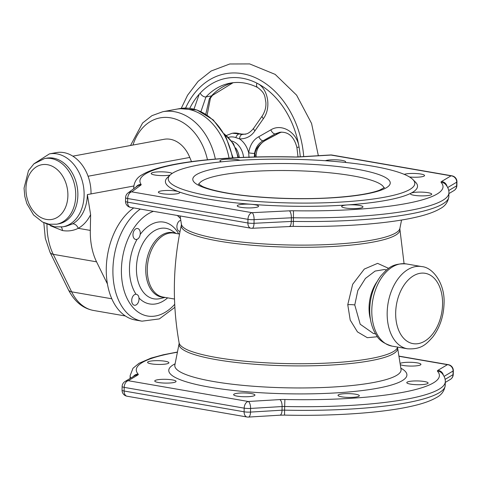 <?xml version="1.0" encoding="UTF-8"?>
<svg xmlns="http://www.w3.org/2000/svg" width="481" height="481" viewBox="0 0 481 481"><rect width="100%" height="100%" fill="white"/><g stroke="black" fill="none" stroke-linecap="round" stroke-linejoin="round"><path stroke-width="0.72" d="M412.86 179.509A123.304 21.855 -178.9 0 0 372.522 166.143A123.304 21.855 1.1 0 0 251.022 159.716A123.304 21.855 1.1 0 0 170.328 174.856A123.304 21.855 1.1 0 0 210.516 196.092A123.304 21.855 -178.9 0 0 352.326 201.268A123.304 21.855 -178.9 0 0 412.86 179.509L415.542 182.209A126.082 22.348 -178.9 0 1 410.96 193.2A10.66 1.888 1.1 0 0 410.407 193.783A10.66 1.888 1.1 0 0 417.31 195.689A10.66 1.888 1.1 0 0 429.1 195.382A10.66 1.888 1.1 0 0 431.722 194.192A10.66 1.888 1.1 0 0 424.819 192.292A10.66 1.888 1.1 0 0 413.029 192.598A10.66 1.888 1.1 0 0 410.96 193.2A126.082 22.348 -178.9 0 1 347.565 204.918A10.66 1.888 1.1 0 0 341.648 206.493A10.66 1.888 1.1 0 0 353.036 208.598A10.66 1.888 1.1 0 0 362.969 206.902A10.66 1.888 1.1 0 0 351.581 204.798A10.66 1.888 1.1 0 0 347.565 204.918A126.082 22.348 -178.9 0 1 251.304 204.299A10.66 1.888 1.1 0 0 237.253 205.82A10.66 1.888 1.1 0 0 240.909 207.323A10.66 1.888 1.1 0 0 252.309 207.834A10.66 1.888 1.1 0 0 258.568 206.235A10.66 1.888 1.1 0 0 254.912 204.732A10.66 1.888 1.1 0 0 251.304 204.299A126.082 22.348 -178.9 0 1 208.634 199.164A126.082 22.348 1.1 0 1 178.571 191.703A10.66 1.888 1.1 0 0 166.606 190.482A10.66 1.888 1.1 0 0 158.369 192.166A10.66 1.888 1.1 0 0 158.393 192.298A10.66 1.888 1.1 0 0 169.372 194.264A10.66 1.888 1.1 0 0 179.69 192.574A10.66 1.888 1.1 0 0 179.66 192.436A10.66 1.888 1.1 0 0 178.571 191.703A126.082 22.348 1.1 0 1 167.544 177.447L170.328 174.856M172.162 173.425A10.66 1.888 1.1 0 0 164.274 171.927A10.66 1.888 1.1 0 0 153.83 172.33A10.66 1.888 1.1 0 0 151.208 173.515A10.66 1.888 1.1 0 0 158.111 175.421A10.66 1.888 1.1 0 0 169.901 175.114A10.66 1.888 1.1 0 0 170.088 175.078M409.523 176.984A10.66 1.888 1.1 0 0 424.561 175.547A10.66 1.888 1.1 0 0 424.537 175.409A10.66 1.888 1.1 0 0 415.855 173.521A10.66 1.888 1.1 0 0 404.244 174.362M345.196 162.434A10.66 1.888 1.1 0 0 345.677 161.887A10.66 1.888 1.1 0 0 342.021 160.389A10.66 1.888 1.1 0 0 325.312 160.72M240.031 160.299A10.66 1.888 1.1 0 0 229.894 159.115A10.66 1.888 1.1 0 0 219.961 160.804A10.66 1.888 1.1 0 0 221.507 161.82M446.987 186.261A6.025 5.706 -120.8 0 0 441.492 181.535L451.04 175.836A6.025 3.884 -80.2 0 1 451.954 175.83L331.962 155.05A6.025 6.025 0 0 0 330.573 154.972L299.062 156.866A6.025 2.423 -93.4 0 1 299.537 156.95A12.055 2.134 1.1 0 1 294.414 157.04A151.581 26.87 1.1 0 0 141.071 184.373A6.025 5.88 145.3 0 0 136.063 187.007M448.731 190.542L456.643 185.816A6.025 1.07 1.1 0 0 456.878 185.534A6.025 6.025 0 0 1 453.944 190.59A6.025 5.706 -120.8 0 0 456.643 185.816L456.716 182.167A6.025 5.706 -120.8 0 0 451.04 175.836L331.048 155.056A6.025 3.884 -80.2 0 1 331.962 155.05M252.152 228.277L252.152 228.277A6.025 2.146 -92.8 0 0 254.016 223.298A6.025 1.07 -178.9 0 1 247.895 222.992L127.591 202.158A6.025 1.07 -178.9 0 1 125.523 201.311A6.025 6.025 0 0 0 130.519 207.365A6.025 3.884 -80.2 0 1 127.591 202.158L127.663 198.509A6.025 3.884 -80.2 0 1 131.734 191.847A6.025 5.778 -126.4 0 0 128.042 192.929L128.042 192.929A6.025 6.025 0 0 0 125.595 197.661A6.025 1.07 1.1 0 0 127.663 198.509L247.968 219.342A6.025 1.07 1.1 0 0 254.088 219.649A6.025 2.146 -92.8 0 0 252.038 212.68A6.025 3.884 99.8 0 0 247.968 219.342L247.895 222.992A6.025 3.884 99.8 0 0 250.829 228.198A6.025 6.025 0 0 0 252.152 228.277L293.2 226.371L293.374 221.416A157.606 27.94 1.1 0 0 448.857 196.458L448.929 192.809A157.606 27.94 -178.9 0 1 293.446 217.767L293.476 210.768A151.581 26.87 1.1 0 0 441.167 182.449A6.025 5.856 -41.2 0 1 445.586 184.415C447.913 187.193 449.026 189.989 448.929 192.809M388.642 268.368L377.603 263.36L364.297 269.077L352.663 284.301L347.763 304.714L350.216 320.093L357.455 331.89L367.322 337.698L377.471 336.724M386.622 269.913L384.397 269.528L375.108 271.074L365.434 278.427L357.822 290.518L354.768 304.96L360.197 324.224L373.382 333.483M140.175 234.481C139.737 237.019 138.708 238.618 137.097 239.273A5.562 3.583 99.8 0 1 135.678 239.454A5.562 3.583 99.8 0 1 132.972 234.65A5.562 3.583 99.8 0 1 137.578 228.493A5.562 3.583 99.8 0 1 140.278 233.297A5.562 3.583 99.8 0 1 140.175 234.481A41.516 26.738 -80.2 0 1 178.71 233.91M140.356 209.067A59.8 38.516 99.8 0 0 112.915 269.51A59.8 38.516 99.8 0 0 141.997 321.17L135.359 320.021A59.8 38.516 -80.2 0 1 106.277 268.362A59.8 38.516 99.8 0 1 133.718 207.918M180.796 220.358A5.562 3.583 99.8 0 0 180.658 220.382A5.562 3.583 99.8 0 0 176.936 225.884A5.562 3.583 99.8 0 0 179.605 231.337A5.562 3.583 99.8 0 0 180.05 231.367M135.468 294.294A5.562 3.583 99.8 0 0 131.746 299.801A5.562 3.583 99.8 0 0 134.415 305.249A5.562 3.583 99.8 0 0 135.257 305.243A5.562 3.583 99.8 0 0 138.955 297.943C138.768 295.809 137.794 294.582 136.039 294.258A5.562 3.583 99.8 0 0 135.468 294.294M137.097 239.273A41.516 26.738 -80.2 0 0 129.467 268.079A41.516 26.738 -80.2 0 0 136.039 294.258L136.315 294.288M400.276 364.646A10.66 1.888 1.1 0 0 412.133 366.071A10.66 1.888 1.1 0 0 420.935 364.382A10.66 1.888 1.1 0 0 420.911 364.243A10.66 1.888 1.1 0 0 411.489 362.319A10.66 1.888 1.1 0 0 400.084 363.438M425.475 384.217A10.66 1.888 1.1 0 0 428.096 383.026A10.66 1.888 1.1 0 0 421.194 381.126A10.66 1.888 1.1 0 0 409.403 381.433A10.66 1.888 1.1 0 0 406.782 382.617A10.66 1.888 1.1 0 0 413.684 384.523A10.66 1.888 1.1 0 0 425.475 384.217M349.41 397.432A10.66 1.888 1.1 0 0 359.343 395.737A10.66 1.888 1.1 0 0 347.955 393.632A10.66 1.888 1.1 0 0 338.023 395.328A10.66 1.888 1.1 0 0 349.41 397.432M237.283 396.158A10.66 1.888 1.1 0 0 248.683 396.663A10.66 1.888 1.1 0 0 254.942 395.069A10.66 1.888 1.1 0 0 251.286 393.566A10.66 1.888 1.1 0 0 239.887 393.055A10.66 1.888 1.1 0 0 233.628 394.654A10.66 1.888 1.1 0 0 237.283 396.158M154.768 381.132A10.66 1.888 1.1 0 0 165.747 383.098A10.66 1.888 1.1 0 0 176.064 381.409A10.66 1.888 1.1 0 0 176.034 381.271A10.66 1.888 1.1 0 0 165.055 379.305A10.66 1.888 1.1 0 0 154.744 381A10.66 1.888 1.1 0 0 154.768 381.132M150.204 361.165A10.66 1.888 1.1 0 0 147.583 362.349A10.66 1.888 1.1 0 0 154.485 364.255A10.66 1.888 1.1 0 0 166.276 363.949A10.66 1.888 1.1 0 0 168.897 362.758A10.66 1.888 1.1 0 0 161.995 360.858A10.66 1.888 1.1 0 0 150.204 361.165M125.066 381.463L134.614 375.763A6.025 5.706 59.2 0 1 137.813 375.012L128.265 380.712A6.025 5.706 -120.8 0 0 125.066 381.463L125.066 381.463A6.025 6.025 0 0 0 122.126 386.52A6.025 1.07 1.1 0 0 124.194 387.367L124.122 391.017A6.025 1.07 -178.9 0 1 122.06 390.169A6.025 6.025 0 0 0 127.056 396.224A6.025 3.884 -80.2 0 1 124.122 391.017L244.114 411.796A6.025 3.884 99.8 0 0 247.042 417.003A6.025 6.025 0 0 0 248.43 417.081A6.025 2.423 -93.4 0 0 250.517 412.085A6.025 1.07 -178.9 0 1 244.114 411.796L244.18 408.147A6.025 1.07 1.1 0 0 250.583 408.435A6.025 2.423 -93.4 0 0 248.256 401.485A6.025 3.884 99.8 0 0 244.18 408.147L124.194 387.367A6.025 3.884 -80.2 0 1 128.265 380.712L248.256 401.485L279.768 399.591A6.025 2.423 86.6 0 1 282.1 406.547A6.025 1.07 -178.9 0 1 284.662 406.499L284.89 399.507A151.581 26.87 1.1 0 0 437.542 371.284A6.025 5.856 -41.2 0 1 441.961 373.25C444.288 376.028 445.4 378.824 445.304 381.643A157.606 27.94 -178.9 0 1 284.662 406.499L284.59 410.149A6.025 1.07 1.1 0 0 282.028 410.191L282.1 406.547L250.583 408.435L250.517 412.085L282.028 410.191A6.025 2.423 86.6 0 1 279.948 415.187L284.572 415.109L284.59 410.149A157.606 27.94 1.1 0 0 445.232 385.293L445.304 381.643M443.362 375.096A6.025 5.706 -120.8 0 0 437.866 370.37L447.414 364.67A6.025 5.706 59.2 0 1 453.09 371.001A6.025 1.07 1.1 0 0 453.324 370.719A6.025 6.025 0 0 0 448.328 364.664A6.025 3.884 99.8 0 0 447.414 364.67L398.941 356.277M445.105 379.377L453.018 374.651A6.025 5.706 59.2 0 1 450.318 379.425A6.025 6.025 0 0 0 453.252 374.362A6.025 1.07 -178.9 0 1 453.018 374.651L453.09 371.001L444.083 376.376M447.709 187.542L456.716 182.167A6.025 1.07 1.1 0 0 456.95 181.884L456.95 181.884A6.025 6.025 0 0 0 451.954 175.83M53.343 158.153A33.375 24.832 79.5 0 1 77.724 190.915A33.375 24.832 79.5 0 1 58.778 223.809L56.65 224.206A33.375 24.832 79.5 0 0 75.595 191.306A33.375 24.832 79.5 0 0 51.208 158.544A33.375 24.832 79.5 0 0 44.517 158.568L46.645 158.171A33.375 24.832 79.5 0 1 53.343 158.153M34.043 163.726L49.417 153.89L56.325 152.609A37.085 27.591 -100.5 0 1 63.769 152.591A37.085 27.591 79.5 0 1 91.017 193.915L133.814 186.009M66.246 226.202L72.607 223.875A37.085 27.591 -100.5 0 0 87.362 194.595L90.62 214.64L90.314 230.405L78.235 228.319A42.647 31.734 -100.5 0 0 90.62 214.64M107.431 283.97L96.567 261.832A57.942 37.326 -80.2 0 1 90.314 230.405M50.385 225.733L62.416 230.537C68.043 231.487 73.316 230.748 78.235 228.319M232.473 157.888A57.942 43.116 79.5 0 0 179.521 108.628L176.172 109.247A57.942 43.116 -100.5 0 1 187.794 109.211A57.942 43.116 79.5 0 1 229.046 158.093A57.942 43.116 79.5 0 0 176.172 109.247L162.77 111.724A57.942 43.116 79.5 0 1 174.399 111.682A57.942 43.116 79.5 0 1 215.35 159.073M72.841 156.157L164.087 139.292A30.592 22.763 79.5 0 1 189.773 157.443A139.063 103.475 -100.5 0 0 191.522 161.628M189.767 108.327A79.269 58.983 79.5 0 1 199.242 94.156L200.186 93.122A79.263 58.983 79.5 0 1 256.92 83.165L258.171 83.814C268.164 89.442 271.314 108.033 263.42 118.615L254.942 130.802A4.636 1.611 -145.1 0 1 253.697 128.193C249.296 133.7 246.128 133.898 246.488 133.88L242.081 134.5L239.117 133.958L245.25 134.229M254.942 130.802C251.262 136.309 246.122 139.003 239.526 138.883L235.828 137.602A20.857 15.524 -100.5 0 0 233.772 137.067A20.857 15.524 -100.5 0 0 228.565 137.319M249.02 157.606L248.683 152.772C249.988 144.991 253.373 139.634 258.832 136.706L270.833 129.864C281.349 123.256 296.049 131.71 298.767 145.4L299.062 147.084A79.263 58.983 79.5 0 1 300.252 156.794M193.993 109.109L199.242 94.156M258.171 83.814A79.269 58.983 79.5 0 1 298.767 145.4M254.359 157.071L254.527 153.379C255.742 147.384 258.604 143.182 263.107 140.783L275.096 133.916L279.81 132.257M258.832 136.706A4.636 2.261 60.2 0 0 263.107 140.783L265.223 140.392C258.165 145.256 254.732 150.18 254.93 155.165L254.954 156.962A24.104 17.935 79.5 0 1 254.96 156.992M270.833 129.864A4.636 2.255 60.2 0 0 275.096 133.916L278.505 133.291L265.223 140.392A4.636 1.78 -118.2 0 0 265.608 140.308L265.608 140.308C262.325 142.069 259.74 144.751 257.84 148.352L256.782 150.932L256.066 154.894A4.636 0.493 -177.6 0 1 254.93 155.165M281.367 132.107L278.505 133.291A4.636 1.774 -118.1 0 0 278.884 133.201L265.608 140.308M200.944 111.55L205.982 96.915A4.636 2.712 43 0 1 200.186 93.122M263.42 118.615A4.636 1.605 -145.1 0 1 262.193 116.023L262.193 116.023C265.043 111.574 266.264 106.956 265.861 102.164C264.67 96.663 265.692 93.47 257.654 87.512L257.654 87.512A4.636 2.694 -63.1 0 1 256.92 83.165M212.476 95.37A4.636 2.712 -137 0 1 212.47 95.376A4.636 2.712 -137 0 1 211.46 95.905L209.355 98.743L205.802 114.171M235.636 147.865A17.617 13.107 79.5 0 1 239.346 157.54M226.653 193.109A98.737 17.502 -178.9 0 1 217.099 168.23A98.737 17.502 -178.9 0 1 356.379 169.126A98.737 17.502 -178.9 0 1 365.933 194.005A98.737 17.502 -178.9 0 1 226.653 193.109M441.492 181.535A12.055 2.134 1.1 0 0 441.167 182.449M293.476 210.768A12.055 2.134 1.1 0 0 289.315 210.828A6.025 2.146 87.2 0 1 291.36 217.797A6.025 1.07 -178.9 0 1 293.446 217.767L293.374 221.416A6.025 1.07 1.1 0 0 291.294 221.446L291.36 217.797L254.088 219.649L254.016 223.298L291.294 221.446A6.025 2.146 87.2 0 1 289.43 226.425M128.042 192.929L137.151 186.201A6.025 5.778 53.6 0 1 140.843 185.119L131.734 191.847L252.038 212.68L289.315 210.828M140.843 185.119A12.055 2.134 1.1 0 0 141.071 184.373M330.573 154.972A6.025 2.423 -93.4 0 1 331.048 155.056L299.537 156.95M299.062 156.866L294.414 157.04M134.043 188.498A157.606 27.94 -178.9 0 1 133.772 186.76L133.736 188.72M179.106 343.705L174.868 364.983A113.155 20.058 1.1 0 0 213.6 381.529A113.155 20.058 1.1 0 0 336.237 386.832A113.155 20.058 1.1 0 0 401.022 369.324L397.607 347.901A109.325 19.378 1.1 0 1 335.01 364.814A109.325 19.378 1.1 0 1 216.522 359.692A109.325 19.378 1.1 0 1 179.106 343.705L179.112 342.833C172.084 303.415 172.835 264.147 181.379 225.024L181.403 224.152A109.325 19.378 1.1 0 0 218.843 238.913A109.325 19.378 1.1 0 0 334.169 244.228A109.325 19.378 1.1 0 0 399.903 228.349L401.557 220.027M181.379 225.024A109.349 19.384 1.1 0 0 218.789 241.089A109.349 19.384 1.1 0 0 337.482 246.2A109.349 19.384 1.1 0 0 399.891 229.221L399.903 228.349M179.112 342.833A109.349 19.384 1.1 0 0 216.552 357.521A109.349 19.384 1.1 0 0 331.553 362.854A109.349 19.384 1.1 0 0 397.619 347.09M347.763 304.714A6.025 1.07 -178.9 0 1 354.768 304.96M370.466 319.438A32.449 20.899 -80.2 0 1 369.053 307.431A32.449 20.899 -80.2 0 1 376.984 281.782M406.325 263.919A41.721 26.87 99.8 0 0 371.801 310.089A41.721 26.87 99.8 0 0 392.087 346.134C384.085 343.668 378.932 340.145 376.629 335.558C371.873 328.307 369.576 319.534 369.733 309.241C370.142 296.44 373.845 285.335 380.838 275.938C387.133 269.071 391.678 263.065 406.325 263.919L421.699 266.576A41.721 26.87 99.8 0 0 387.175 312.752A41.721 26.87 99.8 0 0 407.461 348.791C421.885 349.681 426.593 343.723 432.84 336.91C439.905 327.495 443.638 316.348 444.053 303.469C445.117 284.127 433.249 267.4 421.699 266.576M442.568 304.136A35.69 22.992 99.8 0 0 419.799 273.352A35.69 22.992 99.8 0 0 395.677 312.806A35.69 22.992 99.8 0 0 418.446 343.59A35.69 22.992 99.8 0 0 442.568 304.136M174.495 299.044L163.077 297.066A32.449 20.899 -80.2 0 1 147.294 269.035A32.449 20.899 -80.2 0 1 174.152 233.123L179.533 234.055M164.406 297.294A32.72 21.08 -80.2 0 1 145.761 268.831A32.72 21.08 -80.2 0 1 175.481 233.351M165.139 297.42L160.011 298.617A35.762 23.034 -80.2 0 1 136.436 267.929A35.762 23.034 -80.2 0 1 171.789 230.627L176.214 233.477M153.415 211.327A53.77 34.638 99.8 0 0 121.416 269.564A53.77 34.638 99.8 0 0 138.781 312.518A53.77 34.638 99.8 0 0 174.711 304.323M180.525 218.639A53.77 34.638 99.8 0 0 177.261 215.458M167.641 297.853A41.516 26.738 -80.2 0 1 138.955 297.943M175.102 363.798A119.09 21.11 1.1 0 0 209.608 387.151A119.09 21.11 1.1 0 0 353.824 391.492A119.09 21.11 1.1 0 0 400.835 368.133M137.813 375.012A12.055 2.134 1.1 0 0 138.137 374.092A6.025 5.856 138.8 0 0 133.303 376.551M177.411 352.23A151.581 26.87 1.1 0 0 138.137 374.092M437.866 370.37A12.055 2.134 1.1 0 0 437.542 371.284M284.89 399.507A12.055 2.134 1.1 0 0 279.768 399.591M130.724 378.084A157.606 27.94 -178.9 0 1 130.147 375.595L130.092 378.463M198.857 184.397A92.707 16.432 -178.9 0 1 255.429 171.23A92.707 16.432 -178.9 0 1 352.308 175.787A92.707 16.432 -178.9 0 1 383.982 187.951M47.451 164.694A27.814 20.695 79.5 0 1 67.887 195.689A27.814 20.695 79.5 0 1 46.398 219.426A27.814 20.695 79.5 0 1 25.962 188.432A27.814 20.695 79.5 0 1 47.451 164.694M49.417 153.89A37.085 27.591 79.5 0 1 56.86 153.866A37.085 27.591 79.5 0 1 83.953 190.266A37.085 27.591 79.5 0 1 62.897 226.822L54.612 226.852L45.028 223.13M87.362 194.595L91.017 193.915M46.976 224.242A57.942 37.326 99.8 0 0 53.247 254.329L71.645 291.835A9.271 5.303 153.9 0 1 68.41 289.766C74.471 301.575 82.858 308.477 93.567 310.467A57.942 37.326 99.8 0 1 71.645 291.835L111.796 298.785M96.567 261.832L53.247 254.329A9.271 5.303 153.9 0 1 50.012 252.26L68.41 289.766M207.467 159.788A52.381 38.979 -100.5 0 0 171.386 117.971A52.381 38.979 -100.5 0 0 132.978 145.04M189.773 157.443L88.083 176.238M62.416 230.537A5.562 3.583 99.8 0 0 61.207 227.068M78.241 228.319A5.562 3.601 60.7 0 0 72.607 223.875M224.585 134.349A31.061 23.112 79.5 0 1 237.891 157.612M240.692 133.91L240.692 133.91A4.636 2.85 109.1 0 0 239.712 133.844A24.104 17.935 -100.5 0 0 232.503 133.243L241.787 134.199A4.636 2.718 100.7 0 0 241.113 134.211M226.503 135.444L231.902 133.357A24.104 17.935 79.5 0 1 239.117 133.958A4.636 2.85 -70.9 0 0 235.828 137.602M254.527 153.379A4.636 0.77 7.7 0 1 248.683 152.772A21.374 15.903 79.5 0 0 239.526 138.883A4.636 2.748 -87 0 1 242.081 134.5M231.704 140.993A17.617 13.107 79.5 0 1 243.602 157.359M299.062 147.084L296.879 147.396C293.993 136.454 288.215 131.421 279.563 132.299M185.57 108.075A83.904 62.434 -100.5 0 1 242.37 73.665A83.904 62.434 79.5 0 1 303.709 156.59M256.066 154.894L256.102 156.584A4.636 0.421 175.4 0 1 254.954 156.962L254.756 156.998M257.654 87.512C248.479 82.93 239.388 81.463 230.369 83.099A73.803 54.918 -100.5 0 0 205.982 96.915L211.46 95.905A73.803 54.918 79.5 0 1 233.087 82.696M209.355 98.743A4.636 2.098 -149.5 0 0 210.437 98.154L212.47 95.376L233.123 82.69M181.403 224.152L180.092 215.945M404.07 263.648L399.891 229.221M373.328 333.471L375.547 333.856M392.087 346.134L407.461 348.791M141.997 321.17L159.349 318.915L174.874 307.317M397.607 347.901L397.631 347.029M401.022 369.324L401.172 369.805M174.705 365.452L174.868 364.983M122.126 386.52L122.06 390.169M453.252 374.362L453.324 370.719M448.328 364.664L398.911 356.108M450.318 379.425L445.286 382.425M284.572 415.109C334.054 416.251 383.062 412.836 412.127 406.102C422.577 403.757 430.651 400.926 436.363 397.601C441.486 395.027 444.444 390.927 445.232 385.293M279.948 415.187L248.43 417.081M247.042 417.003L127.056 396.224M384.463 187.53L379.689 190.121C369.979 193.795 353.439 196.368 330.062 197.841C296.555 199.855 254.75 197.907 227.567 193.103C216.161 191.083 207.834 188.889 202.591 186.52L198.394 183.952M177.447 352.026L163.251 354.786L151.04 358.104L139.021 363.287L132.984 368.272L130.147 375.595M453.944 190.59L448.911 193.59M293.2 226.371C340.933 227.188 387.53 223.779 415.638 217.292C426.196 214.935 434.337 212.073 440.073 208.712C445.153 206.145 448.082 202.062 448.857 196.458M456.878 185.534L456.95 181.884M250.829 228.198L130.519 207.365M294.432 156.944C245.021 155.808 196.074 159.205 166.997 165.927C156.439 168.284 148.292 171.146 142.556 174.507C137.482 177.074 134.554 181.157 133.772 186.76M125.595 197.661L125.523 201.311M44.517 158.568L33.91 163.847L28.517 170.569L24.05 188.131L24.814 196.44L26.864 203.649L33.55 214.947L42.544 222.054L49.104 224.236L56.65 224.206M66.228 226.208L62.897 226.822M125.361 315.975L93.567 310.467M162.77 111.724L151.936 115.662L142.592 123.004L130.507 145.496M43.801 222.637L45.31 238.299L50.012 252.26M179.521 108.628L196.976 109.975L213.221 119.877L225.86 136.688L233.069 157.858M224.26 133.79L233.507 143.723L238.486 157.582M231.902 133.357L232.503 133.243M298.028 156.92L296.879 147.396M318.344 155.706L311.574 123.455L296.615 95.166L275.168 74.387L249.657 63.919L229.762 63.985L211.153 71.008L198.094 81.373L187.56 95.25L181.247 108.351M281.433 132.107L278.884 133.201M256.102 156.584L256.126 156.962M262.193 116.023L253.697 128.193M241.787 134.199L245.707 134.151M210.437 98.154L207.137 115.037"/></g></svg>
